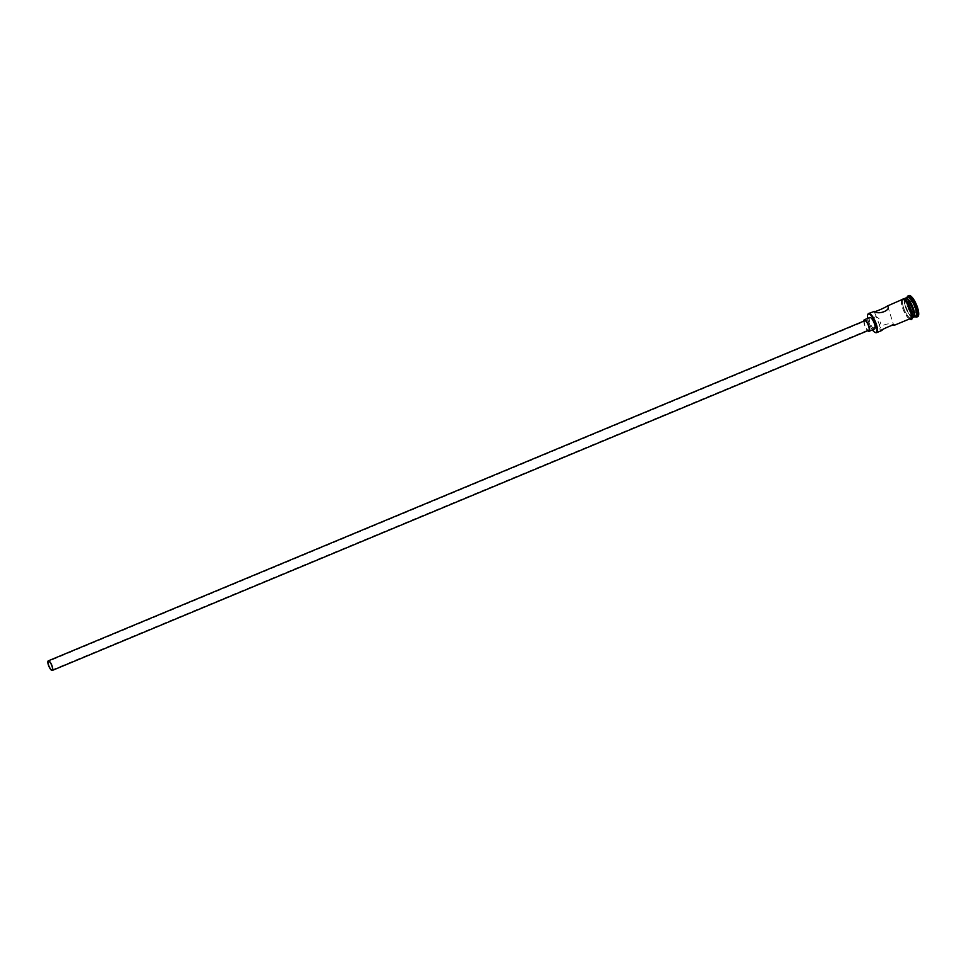 <?xml version="1.0" encoding="UTF-8"?>
<svg xmlns="http://www.w3.org/2000/svg" width="966" height="966" viewBox="0 0 966 966"><rect width="100%" height="100%" fill="white"/><g stroke="black" fill="none" stroke-linecap="round" stroke-linejoin="round"><path stroke-width="0.72" stroke-dasharray="4.83 3.62" d="M52.092 669.945L879.567 325.24L876.259 316.643C880.98 319.505 881.934 322.378 879.132 325.276L880.883 330.553C876.15 326.846 889.686 321.207 893.671 325.228L887.863 306.633M874.073 311.221L876.259 316.643M864.739 320.736A5.192 1.57 -112.6 0 0 865.053 325.554A5.192 1.57 -112.6 0 0 868.325 330.324A5.192 1.57 -112.6 0 0 868.736 330.312M869.823 317.488A6.231 1.884 -112.6 0 0 870.197 323.272A6.231 1.884 -112.6 0 0 874.133 328.995A6.231 1.884 -112.6 0 0 874.604 328.983M906.108 298.856A9.757 2.946 67.4 0 1 912.641 308.903A9.757 2.946 67.4 0 1 912.109 316.884A9.757 2.946 67.4 0 1 911.807 316.776A9.757 2.946 67.4 0 1 906.386 309.011A9.757 2.946 67.4 0 1 904.683 299.689A9.757 2.946 67.4 0 1 906.108 298.856M913.353 317.295A10.384 3.139 67.4 0 1 912.846 317.234A10.384 3.139 67.4 0 1 912.52 317.114A10.384 3.139 67.4 0 1 906.76 308.854A10.384 3.139 67.4 0 1 904.949 298.941A10.384 3.139 67.4 0 1 905.408 298.216M915.478 316.462A10.384 3.139 67.4 0 1 914.669 316.474A10.384 3.139 67.4 0 1 914.355 316.353A10.384 3.139 67.4 0 1 908.583 308.094A10.384 3.139 67.4 0 1 906.784 298.18A10.384 3.139 67.4 0 1 907.497 297.299M882.067 330.384L880.883 330.553M910.358 318.599A10.384 3.139 67.4 0 1 909.561 318.611A10.384 3.139 67.4 0 1 903.017 309.072A10.384 3.139 67.4 0 1 902.377 299.436M904.091 299.037A10.384 3.139 67.4 0 1 910.636 308.577A10.384 3.139 67.4 0 1 911.276 318.212A10.384 3.139 67.4 0 1 910.479 318.225A10.384 3.139 67.4 0 1 903.935 308.685A10.384 3.139 67.4 0 1 903.295 299.049A10.384 3.139 67.4 0 1 904.091 299.037M913.099 317.452A10.384 3.139 67.4 0 1 912.302 317.464A10.384 3.139 67.4 0 1 905.758 307.925A10.384 3.139 67.4 0 1 905.118 298.289M917.7 316.655A11.411 3.453 67.4 0 1 916.819 316.679A11.411 3.453 67.4 0 1 909.622 306.186A11.411 3.453 67.4 0 1 908.921 295.584M867.649 318.394A9.962 3.019 -112.6 0 0 872.443 329.889M910.793 305.389L913.896 311.318L916.42 312.054L915.828 306.85L912.713 300.921L910.201 300.185L910.6 305.594L910.044 300.752L912.399 301.428L915.285 306.959L915.84 311.801L913.498 311.112L910.6 305.594L907.315 306.959L906.76 302.116L910.201 300.185M915.551 316.92A11.411 3.453 67.4 0 1 909.211 307.828A11.411 3.453 67.4 0 1 907.219 296.924M875.196 332.425A10.384 3.139 67.4 0 1 869.678 324.298A10.384 3.139 67.4 0 1 867.794 314.65M863.773 321.135A6.231 1.884 -112.6 0 0 867.77 330.71M906.76 302.116L909.103 302.805L912.713 300.921M909.103 302.805L912.001 308.323L915.828 306.85M912.001 308.323L912.556 313.165L910.213 312.477L913.896 311.318M910.213 312.477L907.315 306.959M912.556 313.165L916.42 312.054M901.966 299.605A10.481 3.164 -112.6 0 0 903.246 309.76A10.481 3.164 -112.6 0 0 909.598 318.708A10.481 3.164 -112.6 0 0 909.948 318.768M910.805 318.382A10.481 3.164 67.4 0 1 910.503 318.321A10.481 3.164 67.4 0 1 903.488 307.526A10.481 3.164 67.4 0 1 904.055 298.941M875.969 316.619L48.505 661.324M911.276 318.212L912.025 317.899M909.61 318.901L907.557 317.271L903.439 310.291L901.35 302.346L901.628 299.738M903.295 299.049L904.043 298.736M914.355 316.353L915.007 316.655M906.784 298.18L907.026 297.492M911.807 316.776L912.52 317.114M904.683 299.689L904.949 298.941"/><path stroke-width="1.45" d="M872.443 329.889A9.962 3.019 -112.6 0 0 874.967 332.328A9.962 3.019 -112.6 0 0 875.281 332.449A9.962 3.019 -112.6 0 0 875.824 324.298A9.962 3.019 -112.6 0 0 869.146 314.035A9.962 3.019 -112.6 0 0 867.697 314.88A9.962 3.019 -112.6 0 0 867.649 318.394M867.794 314.65A10.384 3.139 67.4 0 1 867.879 314.385A10.384 3.139 67.4 0 1 868.591 313.503A10.384 3.139 67.4 0 1 869.388 313.491A10.384 3.139 67.4 0 1 875.933 323.03A10.384 3.139 67.4 0 1 876.573 332.666A10.384 3.139 67.4 0 1 875.776 332.678A10.384 3.139 67.4 0 1 875.45 332.558A10.384 3.139 67.4 0 1 875.196 332.425M48.855 661.324A4.673 1.413 -112.6 0 0 48.505 661.324A4.673 1.413 -112.6 0 0 48.783 665.659A4.673 1.413 -112.6 0 0 51.729 669.957A4.673 1.413 -112.6 0 0 52.092 669.945A4.673 1.413 -112.6 0 0 51.802 665.61A4.673 1.413 -112.6 0 0 48.855 661.324M51.886 670.428A5.192 1.57 -112.6 0 0 52.297 670.428A5.192 1.57 -112.6 0 0 51.971 665.61A5.192 1.57 -112.6 0 0 48.698 660.841A5.192 1.57 -112.6 0 0 48.3 660.841A5.192 1.57 -112.6 0 0 48.614 665.659A5.192 1.57 -112.6 0 0 51.886 670.428M52.297 670.428L868.736 330.312A5.192 1.57 -112.6 0 0 868.41 325.494A5.192 1.57 -112.6 0 0 865.138 320.724A5.192 1.57 -112.6 0 0 864.739 320.736L48.3 660.841M867.77 330.71A6.231 1.884 -112.6 0 0 868.651 331.278A6.231 1.884 -112.6 0 0 869.134 331.278A6.231 1.884 -112.6 0 0 868.748 325.494A6.231 1.884 -112.6 0 0 864.824 319.77A6.231 1.884 -112.6 0 0 864.341 319.77A6.231 1.884 -112.6 0 0 863.773 321.135M869.134 331.278L874.604 328.983A6.231 1.884 -112.6 0 0 874.23 323.212A6.231 1.884 -112.6 0 0 870.294 317.488A6.231 1.884 -112.6 0 0 869.823 317.488L864.341 319.77M887.863 306.633L887.283 306.041C885.218 307.768 871.67 313.407 874.496 311.366C878.48 315.387 892.016 309.748 887.283 306.041L902.377 299.436A10.384 3.139 67.4 0 1 903.174 299.424A10.384 3.139 67.4 0 1 909.718 308.951A10.384 3.139 67.4 0 1 910.358 318.599L894.093 325.373M868.591 313.503L874.496 311.366M905.408 298.216A10.384 3.139 67.4 0 1 905.661 298.059A10.384 3.139 67.4 0 1 906.47 298.047A10.384 3.139 67.4 0 1 913.015 307.586A10.384 3.139 67.4 0 1 913.643 317.222A10.384 3.139 67.4 0 1 913.353 317.295M905.661 298.059L907.497 297.299A10.384 3.139 67.4 0 1 908.294 297.286A10.384 3.139 67.4 0 1 914.838 306.826A10.384 3.139 67.4 0 1 915.478 316.462L913.643 317.222M907.026 297.492L907.219 296.924A11.411 3.453 67.4 0 1 908.004 295.958A11.411 3.453 67.4 0 1 908.885 295.946A11.411 3.453 67.4 0 1 916.082 306.439A11.411 3.453 67.4 0 1 916.782 317.041A11.411 3.453 67.4 0 1 915.913 317.053A11.411 3.453 67.4 0 1 915.551 316.92L915.007 316.655M893.671 325.228C896.496 323.175 882.936 328.838 880.883 330.553M904.043 298.736L905.118 298.289A10.384 3.139 67.4 0 1 905.915 298.277A10.384 3.139 67.4 0 1 912.459 307.816A10.384 3.139 67.4 0 1 913.099 317.452L912.025 317.899M908.004 295.958L908.921 295.584A11.411 3.453 67.4 0 1 909.803 295.572A11.411 3.453 67.4 0 1 917 306.065A11.411 3.453 67.4 0 1 917.7 316.655L916.782 317.041M909.948 318.768A10.481 3.164 -112.6 0 0 910.008 309.639A10.481 3.164 -112.6 0 0 903.15 299.327A10.481 3.164 -112.6 0 0 901.966 299.605M904.055 298.941A10.481 3.164 67.4 0 1 910.938 309.337A10.481 3.164 67.4 0 1 910.805 318.382M876.573 332.666L882.067 330.384M909.61 318.901L909.9 319.009C914.681 323.477 912.001 303.59 903.753 298.639L901.628 299.738"/></g></svg>
